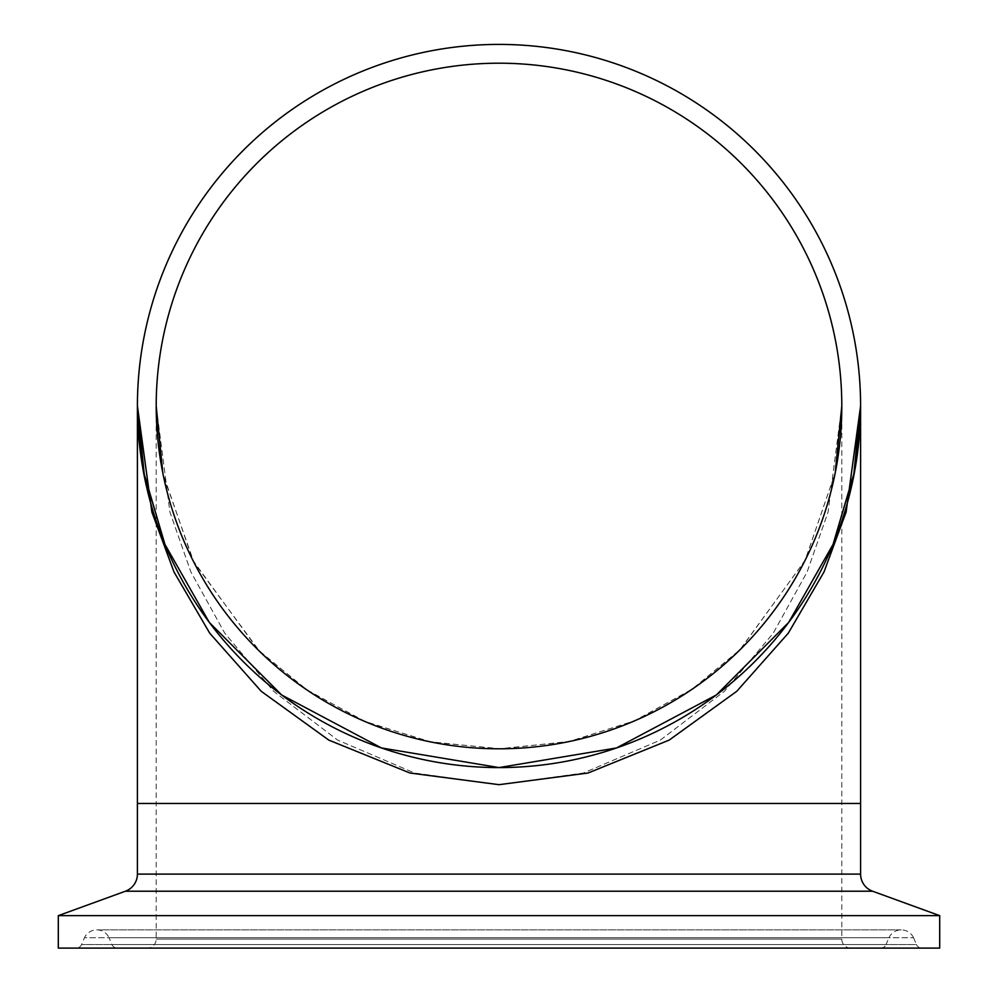 <?xml version="1.0" encoding="UTF-8"?>
<svg xmlns="http://www.w3.org/2000/svg" width="998" height="998" viewBox="0 0 998 998"><rect width="100%" height="100%" fill="white"/><g stroke="black" fill="none" stroke-linecap="round" stroke-linejoin="round"><path stroke-width="0.75" stroke-dasharray="4.99 3.74" d="M147.205 948.1L850.795 948.1L147.205 948.1A8.994 8.994 0 0 0 156.199 939.106L156.199 803.465L841.801 803.465L156.199 803.465L841.801 803.465L156.199 803.465L156.199 405.999L169.909 512.024L190.868 571.929L224.762 633.206L273.602 691.302L337.686 740.117L414.619 773.026L499 784.678L583.381 773.026L660.314 740.117L724.398 691.302L773.238 633.206L807.133 571.929L828.091 512.024L841.801 405.999A342.801 342.801 0 0 0 499 63.198A342.801 342.801 0 0 0 156.199 405.999L162.786 472.877L192.951 560.427L258.22 649.997L306.261 689.481L364.021 721.105L429.402 741.664L499 748.799L568.598 741.664L633.98 721.105L691.739 689.481L739.78 649.997L805.049 560.427L835.214 472.877L841.801 405.999L835.214 472.877L805.186 560.14L740.329 649.461L692.575 688.907L635.152 720.606L570.095 741.339L500.771 748.799L431.336 742.05L365.979 721.928L308.108 690.728L259.842 651.582L193.974 562.435L163.21 474.948L156.199 405.999A342.801 342.801 0 0 0 499 748.799A342.801 342.801 0 0 0 841.801 405.999L828.091 512.024L807.133 571.929L773.238 633.206L724.398 691.302L660.314 740.117L583.381 773.026L499 784.678L414.619 773.026L337.686 740.117L273.602 691.302L224.762 633.206L190.868 571.929L169.909 512.024L156.199 405.999L163.21 474.948M850.795 948.1A8.994 8.994 0 0 1 841.801 939.106L841.801 405.999L835.214 472.877M860.588 406.585L854.662 471.218L833.068 544.372L788.67 622.428L716.352 694.97L616.527 747.951L499 767.587L381.473 747.951L281.648 694.97L209.331 622.428L164.932 544.372L143.275 470.881L137.412 405.999A361.588 361.588 0 0 0 499 767.587A361.588 361.588 0 0 0 860.588 405.999L860.588 406.261M860.588 405.999A361.588 361.588 0 0 0 499 44.411A361.588 361.588 0 0 0 137.412 405.999L151.871 512.024L173.976 571.929L209.73 633.206L261.239 691.302L328.841 740.117L409.991 773.026L499 784.678L588.009 773.026L669.159 740.117L736.761 691.302L788.27 633.206L824.024 571.929L846.129 512.024L860.588 405.999L853.527 477.131M137.412 803.465L860.588 803.465L137.412 803.465M913.557 937.758L916.451 944.557L81.549 944.557L916.451 944.557A5.813 5.813 0 0 0 921.79 948.1L76.21 948.1A5.813 5.813 0 0 0 81.549 944.557L84.443 937.758L913.557 937.758L84.443 937.758A13.548 13.548 0 0 1 109.056 937.758L888.944 937.758A13.548 13.548 0 0 1 913.557 937.758M880.71 948.1A5.813 5.813 0 0 0 886.049 944.557L111.951 944.557L886.049 944.557L888.944 937.758L109.056 937.758L111.951 944.557A5.813 5.813 0 0 0 117.29 948.1L880.71 948.1L117.29 948.1M76.21 948.1L921.79 948.1M58.308 948.1L939.692 948.1M58.308 915.64L939.692 915.64M841.801 939.106L156.199 939.106L841.801 939.106M137.412 874.098L860.588 874.098M125.424 891.214L872.576 891.214M853.415 477.668L833.068 544.372L853.415 477.668M144.585 477.668L164.932 544.372L144.585 477.668L137.412 405.999M901.244 929.874L96.756 929.874L901.244 929.874"/><path stroke-width="1.5" d="M841.801 405.999A342.801 342.801 0 0 0 499 63.198A342.801 342.801 0 0 0 156.199 405.999A342.801 342.801 0 0 0 499 748.799A342.801 342.801 0 0 0 841.801 405.999L835.214 472.877M853.527 477.131L860.588 405.999L860.588 803.465L137.412 803.465L137.412 405.999A361.588 361.588 0 0 0 499 767.587A361.588 361.588 0 0 0 860.588 405.999L846.129 512.024L824.024 571.929L788.27 633.206L736.761 691.302L669.159 740.117L588.009 773.026L499 784.678L409.991 773.026L328.841 740.117L261.239 691.302L209.73 633.206L173.976 571.929L151.871 512.024L137.412 405.999L143.275 470.881L164.932 544.372L209.331 622.428L281.648 694.97L381.473 747.951L499 767.587L616.527 747.951L716.352 694.97L788.67 622.428L833.068 544.372L854.725 470.881L860.588 405.999A361.588 361.588 0 0 0 499 44.411A361.588 361.588 0 0 0 137.412 405.999L144.585 477.668M939.692 915.64L872.576 891.214A18.226 18.226 0 0 1 860.588 874.098L860.588 803.465L137.412 803.465L137.412 874.098A18.226 18.226 0 0 1 125.424 891.214L58.308 915.64L58.308 948.1L939.692 948.1L939.692 915.64L58.308 915.64M860.588 874.098L137.412 874.098M872.576 891.214L125.424 891.214M162.786 472.877L156.199 405.999"/></g></svg>
